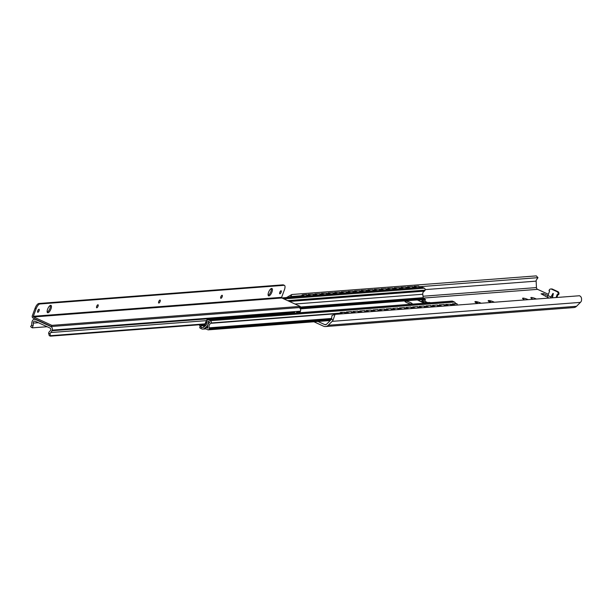 <?xml version="1.0" encoding="UTF-8"?>
<svg xmlns="http://www.w3.org/2000/svg" width="612" height="612" viewBox="0 0 612 612"><rect width="100%" height="100%" fill="white"/><g stroke="black" fill="none" stroke-linecap="round" stroke-linejoin="round"><path stroke-width="0.92" d="M313.933 321.774L323.465 326.158A4.988 4.529 -94.4 0 0 325.538 326.54A4.988 4.529 -94.4 0 0 328.254 325.263L332.132 321.354A5.47 4.98 -94.4 0 0 333.119 319.961L335.055 314.369L332.002 315.486L331.429 319.181A3.488 3.175 85.6 0 1 330.901 319.885L326.601 324.215A1.997 1.813 85.6 0 1 324.689 324.574L317.942 321.468M286.577 297.554L291.84 294.502L290.792 296.545L289.071 297.363M291.84 294.502L536.28 275.89M548.406 294.311L537.588 289.346A1.997 1.813 85.6 0 1 536.456 287.579L536.15 281.137A3.488 3.175 85.6 0 1 536.219 280.22L537.963 277.657L536.257 275.867M579.564 295.78L579.204 295.718C581.171 296.292 581.905 298.052 581.4 300.989A5.47 4.98 -94.4 0 1 580.413 302.382L576.535 306.291A4.988 4.529 -94.4 0 1 573.827 307.568L325.538 326.54M579.518 295.749L335.055 314.369M290.792 296.545L301.563 295.718M306.757 295.321L307.928 295.236M313.375 294.816L314.545 294.732M320 294.311L321.17 294.227M326.617 293.806L327.787 293.714M333.242 293.301L334.412 293.209M339.859 292.796L341.029 292.704M346.484 292.291L347.647 292.199M353.101 291.786L354.272 291.695M359.726 291.274L360.889 291.19M366.343 290.769L367.514 290.685M372.968 290.264L374.131 290.18M379.585 289.759L380.756 289.667M386.21 289.254L387.373 289.162M392.827 288.749L393.998 288.657M399.452 288.244L400.615 288.153M406.07 287.739L407.24 287.648M412.695 287.227L413.857 287.143M419.059 286.745L537.963 277.657M548.995 298.021L541.069 293.829L543.555 293.638L547.916 295.642M533.067 299.237A3.986 0.75 -159.7 0 1 530.849 297.669A3.986 0.75 -159.7 0 1 531.224 297.508A3.986 0.75 -159.7 0 1 536.372 298.985M524.79 299.872A3.986 0.75 -159.7 0 1 522.572 298.304A3.986 0.75 -159.7 0 1 522.954 298.143A3.986 0.75 -159.7 0 1 528.102 299.62M477.414 303.491A4.483 0.842 -159.7 0 1 477.276 303.43A4.483 0.842 -159.7 0 1 474.958 301.915A4.483 0.842 -159.7 0 1 474.935 301.854A4.483 0.842 -159.7 0 1 476.794 301.716A4.483 0.842 -159.7 0 1 481.001 303.147A4.483 0.842 -159.7 0 1 481.131 303.208M490.656 302.481A4.483 0.842 -159.7 0 1 490.518 302.42A4.483 0.842 -159.7 0 1 488.2 300.905A4.483 0.842 -159.7 0 1 488.177 300.844A4.483 0.842 -159.7 0 1 490.036 300.699A4.483 0.842 -159.7 0 1 494.244 302.137A4.483 0.842 -159.7 0 1 494.374 302.198M556.912 297.417L557.907 294.732M556.086 297.486L557.211 294.448L558.664 294.67L558.84 294.211A1.997 1.813 -94.4 0 0 557.838 291.603L552.368 289.094A1.997 1.813 -94.4 0 0 551.129 289.025M552.452 297.761L553.332 293.576L552.942 293.4L553.332 293.576M557.838 294.739L558.006 294.28A1.997 1.813 -94.4 0 0 557.004 291.664L551.542 289.155A1.997 1.813 -94.4 0 0 549.178 290.218L549.01 290.677L549.637 290.968L547.939 295.558A2.494 0.926 114.7 0 0 547.694 297.424M547.939 295.558L550.976 296.958L550.647 297.899M550.976 296.958L552.942 293.4L552.131 297.784M543.135 294.77L543.555 293.638M545.483 295.856L545.338 296.262M476.373 303.192L476.794 301.716L477.811 303.498M476.274 302.007L476.794 301.716M479.739 303.315L481.116 303.208M489.615 302.183L490.036 300.699L491.053 302.489M489.516 300.989L490.036 300.699M492.981 302.305L494.358 302.198M306.558 296.032L306.933 294.709L306.497 294.556L302.565 294.854A2.494 0.964 -70.5 0 0 301.173 296.445M308.15 294.426L313.551 294.204L308.15 294.426L307.729 295.94M314.775 293.921L320.175 293.699L314.775 293.921L314.346 295.435M321.392 293.416L326.793 293.186L321.392 293.416L320.971 294.93M328.017 292.911L333.418 292.681L328.017 292.911L327.588 294.426M334.634 292.406L340.035 292.176L334.634 292.406L334.213 293.921M341.259 291.901L346.652 291.672L341.259 291.901L340.83 293.416M347.876 291.396L353.277 291.167L347.876 291.396L347.448 292.903M354.501 290.884L359.894 290.662L354.501 290.884L354.073 292.398M361.118 290.379L366.519 290.157L361.118 290.379L360.69 291.893M367.743 289.874L373.136 289.652L367.743 289.874L367.315 291.388M374.36 289.369L379.761 289.147L374.36 289.369L373.932 290.884M380.985 288.864L386.379 288.635L380.985 288.864L380.557 290.379M387.603 288.359L393.003 288.13L387.603 288.359L387.174 289.874M394.22 287.854L399.621 287.625L394.22 287.854L393.799 289.369M400.845 287.349L406.246 287.12L400.845 287.349L400.416 288.856M419.09 287.433A2.494 0.964 109.5 0 0 418.7 286.202A2.494 0.964 109.5 0 0 418.532 286.179L414.087 286.332L413.658 287.847M407.462 286.837L412.863 286.615L407.462 286.837L407.041 288.351M306.933 294.709L303.001 295.007A2.494 0.964 109.5 0 0 301.701 296.399M418.532 286.179L414.087 286.332M313.551 294.204L313.176 295.527M308.586 294.579L308.211 295.902M320.175 293.699L319.801 295.022M315.211 294.074L314.836 295.397M326.793 293.186L326.418 294.51M321.828 293.569L321.453 294.892M333.418 292.681L333.043 294.005M328.445 293.064L328.078 294.387M340.035 292.176L339.66 293.5M335.07 292.559L334.695 293.882M346.652 291.672L346.285 292.995M341.687 292.054L341.32 293.377M353.277 291.167L352.902 292.49M348.312 291.549L347.937 292.873M359.894 290.662L359.527 291.985M354.929 291.037L354.562 292.36M366.519 290.157L366.144 291.48M361.554 290.532L361.179 291.855M373.136 289.652L372.769 290.975M368.172 290.027L367.804 291.35M379.761 289.147L379.386 290.471M374.796 289.522L374.422 290.845M386.379 288.635L386.011 289.958M381.414 289.017L381.039 290.34M393.003 288.13L392.629 289.453M388.039 288.512L387.664 289.836M399.621 287.625L399.253 288.948M394.656 288.007L394.281 289.331M406.246 287.12L405.871 288.443M401.281 287.502L400.906 288.826M414.523 286.485L414.148 287.808M412.863 286.615L412.488 287.938M407.898 286.997L407.523 288.321M427.168 302.963L425.768 303.07M425.355 301.487L427.528 302.489L425.715 302.626M328.721 320.65L329.692 321.093M344.579 313.642L345.183 312.334L341.251 312.633A2.494 0.88 119.8 0 0 339.698 314.01M339.125 314.055A2.494 0.88 -60.2 0 1 340.846 312.403L345.183 312.334M450.508 305.549L451.113 304.24L445.743 304.393L451.113 304.24M351.395 311.6L346.43 311.975L351.395 311.6M345.703 313.558L346.43 311.975M358.02 311.095L353.055 311.47L358.02 311.095M352.321 313.046L353.055 311.47M364.637 310.59L359.672 310.965L364.637 310.59M358.938 312.541L359.672 310.965M371.262 310.077L366.297 310.46L371.262 310.077M365.563 312.036L366.297 310.46M377.879 309.573L372.915 309.955L377.879 309.573M372.18 311.531L372.915 309.955M384.504 309.068L379.539 309.45L384.504 309.068M378.805 311.026L379.539 309.45M391.122 308.563L386.157 308.945L391.122 308.563M385.422 310.521L386.157 308.945M397.746 308.058L392.782 308.44L397.746 308.058M392.047 310.016L392.782 308.44M404.364 307.553L399.399 307.928L404.364 307.553M398.664 309.511L399.399 307.928M410.989 307.048L406.024 307.423L410.989 307.048M405.289 309.006L406.024 307.423M417.606 306.543L412.641 306.918L417.606 306.543M411.907 308.494L412.641 306.918M424.231 306.031L419.266 306.413L424.231 306.031M418.532 307.989L419.266 306.413M430.848 305.526L425.883 305.908L430.848 305.526M425.149 307.484L425.883 305.908M437.473 305.021L432.5 305.403L437.473 305.021M431.774 306.979L432.5 305.403M444.09 304.516L439.125 304.898L444.09 304.516M438.391 306.474L439.125 304.898M445.016 305.969L445.743 304.393M451.633 305.464L452.367 303.881L456.782 303.812A2.494 0.88 119.8 0 1 456.996 303.85A2.494 0.88 119.8 0 1 457.126 305.044M452.367 303.881L456.384 303.575A2.494 0.88 -60.2 0 1 456.59 303.621A2.494 0.88 -60.2 0 1 456.736 303.782M351.196 313.137L351.801 311.829M346.231 313.512L346.836 312.212M357.821 312.633L358.425 311.324M352.849 313.007L353.461 311.707M364.438 312.12L365.043 310.82M359.474 312.502L360.078 311.194M371.056 311.615L371.668 310.315M366.091 311.998L366.703 310.689M377.68 311.11L378.285 309.81M372.716 311.493L373.32 310.185M384.298 310.605L384.91 309.297M379.333 310.988L379.945 309.68M390.923 310.1L391.527 308.792M385.958 310.483L386.562 309.175M397.54 309.596L398.152 308.287M392.575 309.97L393.187 308.67M404.165 309.091L404.769 307.782M399.2 309.465L399.804 308.165M410.782 308.586L411.394 307.278M405.817 308.961L406.422 307.66M417.407 308.073L418.011 306.773M412.442 308.456L413.046 307.147M424.024 307.568L424.636 306.268M419.059 307.951L419.664 306.643M430.649 307.063L431.253 305.763M425.684 307.446L426.289 306.138M437.266 306.558L437.871 305.258M432.302 306.941L432.906 305.633M443.891 306.054L444.496 304.745M438.926 306.436L439.531 305.128M445.544 305.923L446.148 304.623M452.161 305.419L452.773 304.118M199.948 327.519A2.494 0.467 20.3 0 0 199.711 327.627A2.494 0.467 20.3 0 0 201.019 328.567L201.776 328.919A2.739 2.494 -94.4 0 0 204.247 328.575L206.619 326.578A4.483 4.077 -94.4 0 0 207.805 321.155L209.962 322.149A4.988 4.529 -94.4 0 0 207.965 328.216L206.045 327.336L205.54 328.713L207.85 329.776A0.995 0.903 -94.4 0 0 209.029 329.241L209.281 328.567A0.995 0.903 -94.4 0 0 209.281 327.81A3.488 3.175 85.6 0 1 210.941 323.289A0.497 0.451 -94.4 0 0 211.186 323.029L211.201 322.983A1.744 1.584 -94.4 0 0 210.321 320.703L208.516 319.869A1.492 1.362 -94.4 0 0 206.741 320.665L206.657 320.887A1.492 1.362 -94.4 0 0 206.649 321.981A2.991 2.716 85.6 0 1 205.785 325.385L203.306 327.474A0.995 0.903 85.6 0 1 202.411 327.596L201.524 327.19A2.494 0.467 20.3 0 1 200.223 326.242A2.494 0.467 20.3 0 1 200.461 326.142L201.08 326.097A2.494 0.467 20.3 0 0 201.317 325.997A2.494 0.467 20.3 0 0 201.096 325.676L202.258 325.584M424.873 300.706L424.82 300.875A2.379 2.165 85.6 0 1 425.7 302.512L425.768 303.108M200.981 324.842L201.096 325.676M422.418 301.349L423.282 301.747L424.621 301.372L425.133 299.995L423.917 299.436A3.488 3.175 85.6 0 0 422.051 299.23M431.039 302.711L429.28 302.565M424.231 299.582L425.424 299.436L423.764 298.465L299.689 307.943M424.323 303.223L417.346 299.941L419.916 299.528L422.441 300.201L421.936 301.578L419.121 300.89M417.346 299.941L300.377 308.876M421.966 299.306L421.385 299.26A3.488 3.175 85.6 0 1 422.678 299.528L423.894 300.087L422.089 299.712L422.441 300.201M421.798 299.23A3.488 3.175 85.6 0 1 423.091 299.498L423.917 299.436M422.861 300.171L421.936 301.578M423.282 301.747L422.448 301.265M407.646 303.032A3.986 0.75 -159.7 0 1 409.091 303.567M430.213 302.772L429.349 302.382M425.133 299.995L423.091 299.498M429.8 302.802L428.423 302.726M428.874 302.871L427.49 302.519L427.627 302.971M429.272 302.841L428.522 302.443M411.983 304.156A3.986 0.75 -159.7 0 1 407.646 303.032A3.986 0.75 -159.7 0 1 404.884 301.226A3.986 0.75 -159.7 0 1 405.259 301.066A3.986 0.75 -159.7 0 1 409.596 302.19A3.986 0.75 -159.7 0 1 412.358 303.996A3.986 0.75 -159.7 0 1 411.983 304.156M200.147 326.456L199.321 324.62M422.165 302.29A0.995 0.903 -94.4 0 0 421.416 301.945M423.336 301.739A2.379 2.165 85.6 0 1 423.634 302.665L423.665 302.971M423.481 300.125L422.969 301.502M419.916 299.528L419.427 300.867M210.321 320.703L454.464 302.053A1.744 1.584 85.6 0 1 455.458 303.651M454.464 302.053L452.658 301.219A1.492 1.362 85.6 0 0 452.031 301.104L207.889 319.755M294.984 304.011L422.77 294.25L423.206 297.677A0.995 0.903 -94.4 0 0 423.764 298.465M422.77 294.25A2.991 2.716 85.6 0 1 424.3 291.151A1.492 1.362 85.6 0 0 424.988 290.371L425.065 290.149A1.492 1.362 85.6 0 0 424.315 288.191L422.509 287.357A1.744 1.584 85.6 0 0 421.783 287.227L281.78 297.922M206.045 327.336L207.728 327.206M200.881 324.658A0.995 0.903 -94.4 0 0 201.363 325.171L203.505 326.158A0.995 0.903 -94.4 0 0 204.653 325.691L206.565 321.499M285.131 313.857L285.513 313.015L280.548 313.398L280.166 314.239M279.638 314.277L280.143 313.168L285.513 313.015M212.303 319.418L212.685 318.577L208.753 318.883A2.494 0.887 119.3 0 0 207.506 319.847M201.402 324.62A0.497 0.451 -94.4 0 0 201.532 324.712L203.674 325.699A0.497 0.451 -94.4 0 0 204.247 325.462L206.305 320.948A2.494 0.887 -60.7 0 1 208.348 318.653L212.685 318.577M218.92 318.913L219.303 318.072L214.338 318.454L213.955 319.296M225.545 318.408L225.927 317.567L220.963 317.949L220.58 318.791M232.162 317.903L232.545 317.062L227.58 317.444L227.197 318.278M238.787 317.399L239.17 316.557L234.197 316.932L233.822 317.773M245.404 316.894L245.787 316.052L240.822 316.427L240.44 317.268M252.029 316.389L252.412 315.547L247.439 315.922L247.057 316.764M258.647 315.876L259.029 315.035L254.064 315.417L253.682 316.259M265.264 315.371L265.646 314.53L260.681 314.912L260.299 315.754M271.889 314.866L272.271 314.025L267.306 314.407L266.924 315.249M278.506 314.361L278.888 313.52L273.924 313.902L273.541 314.744M286.783 313.727L287.166 312.885L291.182 312.579A2.494 0.887 119.3 0 1 291.396 312.625A2.494 0.887 119.3 0 1 291.61 313.359M213.427 319.334L213.932 318.225L219.303 318.072M213.932 318.225L214.338 318.454M220.052 318.829L220.55 317.72L225.927 317.567M220.55 317.72L220.963 317.949M226.669 318.324L227.174 317.215L232.545 317.062M227.174 317.215L227.58 317.444M233.287 317.819L233.792 316.71L239.17 316.557M233.792 316.71L234.197 316.932M239.912 317.314L240.417 316.205L245.787 316.052M240.417 316.205L240.822 316.427M246.529 316.802L247.034 315.693L252.412 315.547M247.034 315.693L247.439 315.922M253.154 316.297L253.659 315.188L259.029 315.035M253.659 315.188L254.064 315.417M259.771 315.792L260.276 314.683L265.646 314.53M260.276 314.683L260.681 314.912M266.396 315.287L266.901 314.178L272.271 314.025M266.901 314.178L267.306 314.407M273.013 314.782L273.518 313.673L278.888 313.52M273.518 313.673L273.924 313.902M280.143 313.168L280.548 313.398M291.136 312.556A2.494 0.887 -60.7 0 0 290.983 312.395A2.494 0.887 -60.7 0 0 290.776 312.357L287.166 312.885M286.255 313.772L286.76 312.663M31.778 323.786A2.991 2.716 85.6 0 1 31.51 325.293L32.964 325.959A4.705 4.276 -94.4 0 0 33.262 323.098A1.645 1.499 85.6 0 1 35.289 321.277L49.901 327.994A1.645 1.499 85.6 0 1 50.192 330.878A4.705 4.276 -94.4 0 0 48.593 333.142L50.046 333.808A2.991 2.716 85.6 0 1 50.804 332.538A4.988 4.529 -94.4 0 0 51.974 330.717L52.196 330.12A2.739 2.494 -94.4 0 0 50.819 326.533L35.565 319.525A2.739 2.494 -94.4 0 0 32.321 320.986L32.099 321.583A4.988 4.529 -94.4 0 0 31.778 323.786M32.964 325.959L32.275 327.833L30.6 326.617L31.51 325.293M48.593 333.142L49.266 335.644L50.314 336.118M50.046 333.808L50.49 336.149L204.752 324.36M204.966 323.886L50.36 335.697L50.49 336.149M32.436 327.848L47.139 326.724M299.138 307.584A2.739 2.494 85.6 0 1 300.477 311.156L299.513 313M296.338 313L297.103 311.416L294.747 311.592L294.089 313.168M296.866 312.962A4.988 4.529 -94.4 0 0 297.356 311.975L300.255 311.753M35.091 308.241L32.291 315.815A1.744 1.584 -94.4 0 0 33.17 318.102L51.462 326.51L299.742 307.538L300.163 306.39L281.872 297.983A0.497 0.451 85.6 0 1 281.619 297.333L284.427 289.759A4.988 1.851 114.7 0 0 284.442 285.383A4.988 1.851 114.7 0 0 284.052 285.322L39.91 303.973A4.988 1.851 114.7 0 0 36.146 308.723L35.091 308.241A4.988 1.851 -65.3 0 1 38.862 303.491L283.004 284.84A4.988 1.851 -65.3 0 1 283.387 284.901A4.988 1.851 -65.3 0 1 283.685 285.154M51.462 326.51L51.882 325.362L33.591 316.955A0.497 0.451 85.6 0 1 33.339 316.297L36.146 308.723M279.791 292.337A1.645 0.612 114.7 0 0 279.783 293.783A1.645 0.612 114.7 0 0 281.153 292.238A1.645 0.612 114.7 0 0 281.16 290.792A1.645 0.612 114.7 0 0 279.791 292.337M220.825 296.843A1.645 0.612 114.7 0 0 220.817 298.289A1.645 0.612 114.7 0 0 222.187 296.743A1.645 0.612 114.7 0 0 222.194 295.298A1.645 0.612 114.7 0 0 220.825 296.843M158.753 301.586A1.645 0.612 114.7 0 0 158.745 303.032A1.645 0.612 114.7 0 0 160.122 301.487A1.645 0.612 114.7 0 0 160.122 300.041A1.645 0.612 114.7 0 0 158.753 301.586M96.681 306.329A1.645 0.612 114.7 0 0 96.681 307.775A1.645 0.612 114.7 0 0 98.05 306.222A1.645 0.612 114.7 0 0 98.05 304.784A1.645 0.612 114.7 0 0 96.681 306.329M47.614 309.182A4.039 1.499 114.7 0 0 47.606 312.724A4.039 1.499 114.7 0 0 50.964 308.93A4.039 1.499 114.7 0 0 50.98 305.388A4.039 1.499 114.7 0 0 47.614 309.182M268.584 292.307A4.039 1.499 114.7 0 0 268.576 295.848A4.039 1.499 114.7 0 0 271.935 292.046A4.039 1.499 114.7 0 0 271.95 288.504A4.039 1.499 114.7 0 0 268.584 292.307M37.715 310.835A1.645 0.612 114.7 0 0 37.715 312.281A1.645 0.612 114.7 0 0 39.084 310.728A1.645 0.612 114.7 0 0 39.084 309.29A1.645 0.612 114.7 0 0 37.715 310.835M279.722 292.528A1.645 0.612 114.7 0 0 280.105 291.756A1.645 0.612 114.7 0 0 280.166 291.564M220.756 297.034A1.645 0.612 114.7 0 0 221.139 296.262A1.645 0.612 114.7 0 0 221.2 296.07M158.692 301.777A1.645 0.612 114.7 0 0 159.066 300.997A1.645 0.612 114.7 0 0 159.135 300.813M96.62 306.52A1.645 0.612 114.7 0 0 96.994 305.74A1.645 0.612 114.7 0 0 97.063 305.556M47.208 312.204A4.039 1.499 114.7 0 0 49.916 308.448A4.039 1.499 114.7 0 0 50.322 305.434M268.178 295.321A4.039 1.499 114.7 0 0 270.887 291.564A4.039 1.499 114.7 0 0 271.292 288.55M37.653 311.026A1.645 0.612 114.7 0 0 38.028 310.246A1.645 0.612 114.7 0 0 38.097 310.055M300.163 306.39L51.882 325.362M331.429 319.181L333.119 319.961M425.164 289.614L536.15 281.137M328.254 325.263L576.535 306.291M332.132 321.354L580.413 302.382M324.689 324.574L326.318 324.444M423.336 298.075L537.588 289.346M423.022 296.246L536.456 287.579M552.368 289.094L551.542 289.155M557.838 291.603L557.004 291.664M558.84 294.211L558.006 294.28M303.001 295.007L302.565 294.854M340.846 312.403L341.251 312.633M456.384 303.575L456.782 303.812M201.019 328.567L201.524 327.19M203.222 327.535L202.411 327.596M420.436 299.704L422.678 299.528M200.132 324.712L199.734 325.798M423.634 302.665L425.7 302.512M423.099 299.949L422.594 301.326M425.286 299.498L425.111 299.979M204.247 328.575L205.624 328.468M206.619 326.578L207.675 326.494M209.029 329.241L330.847 319.938M209.281 328.567L331.398 319.235M209.281 327.81L331.773 318.454M210.941 323.289L339.515 313.466M344.847 313.061L345.971 312.977M351.464 312.556L352.589 312.472M358.089 312.051L359.213 311.967M364.706 311.546L365.831 311.462M371.331 311.041L372.456 310.95M377.948 310.536L379.073 310.445M384.573 310.024L385.698 309.94M391.19 309.519L392.315 309.435M397.815 309.014L398.932 308.93M404.433 308.509L405.557 308.425M411.05 308.004L412.174 307.92M417.675 307.499L418.799 307.415M424.292 306.995L425.417 306.903M430.917 306.49L432.041 306.398M437.534 305.977L438.659 305.893M444.159 305.472L445.284 305.388M450.776 304.967L451.901 304.883M211.186 323.029L339.729 313.206M344.961 312.801L346.086 312.717M351.586 312.296L352.711 312.212M358.204 311.791L359.328 311.707M364.828 311.286L365.953 311.202M371.446 310.781L372.57 310.697M378.071 310.276L379.195 310.192M384.688 309.771L385.812 309.687M391.313 309.267L392.437 309.175M397.93 308.762L399.055 308.67M404.555 308.249L405.679 308.165M411.172 307.744L412.297 307.66M417.797 307.239L418.922 307.155M424.414 306.734L425.539 306.65M431.039 306.23L432.156 306.145M437.657 305.725L438.781 305.64M444.274 305.22L445.398 305.128M450.899 304.715L452.023 304.623M211.201 322.983L339.767 313.16M344.984 312.763L346.109 312.678M351.602 312.258L352.726 312.174M358.227 311.753L359.351 311.669M364.844 311.248L365.968 311.164M371.469 310.743L372.593 310.659M378.086 310.238L379.211 310.146M384.711 309.733L385.835 309.641M391.328 309.221L392.453 309.137M397.953 308.716L399.078 308.632M404.57 308.211L405.695 308.127M411.195 307.706L412.312 307.622M417.812 307.201L418.937 307.117M424.43 306.696L425.554 306.612M431.055 306.191L432.179 306.099M437.672 305.686L438.796 305.595M444.297 305.174L445.421 305.09M450.914 304.669L452.038 304.585M208.516 319.869L452.658 301.219M423.206 297.677L299.903 307.094M289.422 301.456L424.3 291.151M288.061 300.829L424.988 290.371M287.663 300.645L425.065 290.149M283.907 298.916L424.315 288.191M282.094 298.09L422.509 287.357M204.247 325.462L205.494 325.63M208.348 318.653L208.753 318.883M290.776 312.357L291.182 312.579M203.674 325.699L204.079 325.668M201.363 325.171L201.532 324.712L204.699 324.467M31.434 327.389L32.214 327.741M49.488 335.69L50.253 336.034M33.262 323.098L38.388 322.7M36.169 319.479L35.565 319.525M50.819 326.533L51.416 326.487M294.808 311.592L294.227 313.16M50.804 332.538L206.451 320.642M51.974 330.717L207.942 318.806M212.471 318.462L213.871 318.355M219.088 317.957L220.496 317.85M225.713 317.444L227.113 317.337M232.331 316.94L233.738 316.832M238.955 316.435L240.355 316.327M245.573 315.93L246.98 315.823M252.198 315.425L253.597 315.318M258.815 314.92L260.222 314.813M265.44 314.415L266.84 314.308M272.057 313.91L273.465 313.803M278.674 313.398L280.082 313.29M285.299 312.893L286.707 312.786M291.09 312.457L294.525 312.189M296.881 312.013L297.356 311.975M52.196 330.12L294.747 311.592M297.103 311.416L300.477 311.156M283.004 284.84L284.052 285.322M281.619 297.333L33.339 316.297M39.91 303.973L38.862 303.491M281.872 297.983L33.591 316.955M551.534 288.94L550.708 289.002M456.59 303.621L456.996 303.85M418.7 286.202L418.264 286.049M342.598 313.795A3.167 3.167 0 0 0 340.754 313.367M349.215 313.283A3.167 3.167 0 0 0 347.379 312.862M355.84 312.778A3.167 3.167 0 0 0 353.996 312.357M362.457 312.273A3.167 3.167 0 0 0 360.621 311.852M369.082 311.768A3.167 3.167 0 0 0 367.238 311.347M375.699 311.263A3.167 3.167 0 0 0 373.863 310.842M382.324 310.758A3.167 3.167 0 0 0 380.48 310.338M388.941 310.253A3.167 3.167 0 0 0 387.105 309.825M395.559 309.748A3.167 3.167 0 0 0 393.723 309.32M402.183 309.244A3.167 3.167 0 0 0 400.347 308.815M408.801 308.731A3.167 3.167 0 0 0 406.965 308.31M415.426 308.226A3.167 3.167 0 0 0 413.59 307.805M422.043 307.721A3.167 3.167 0 0 0 420.207 307.3M428.668 307.216A3.167 3.167 0 0 0 426.832 306.796M435.285 306.711A3.167 3.167 0 0 0 433.449 306.291M441.91 306.207A3.167 3.167 0 0 0 440.074 305.786M448.527 305.702A3.167 3.167 0 0 0 446.691 305.273M455.152 305.197A3.167 3.167 0 0 0 453.308 304.768M304.317 296.2A3.167 3.167 0 0 0 302.45 295.764M301.372 296.04A3.167 3.167 0 0 0 300.676 296.483M310.942 295.695A3.167 3.167 0 0 0 309.075 295.259M307.813 295.619A3.167 3.167 0 0 0 307.293 295.971M317.559 295.191A3.167 3.167 0 0 0 315.693 294.747M314.438 295.114A3.167 3.167 0 0 0 313.91 295.466M324.184 294.686A3.167 3.167 0 0 0 322.31 294.242M321.055 294.609A3.167 3.167 0 0 0 320.535 294.961M330.801 294.181A3.167 3.167 0 0 0 328.935 293.737M327.68 294.104A3.167 3.167 0 0 0 327.152 294.456M337.419 293.676A3.167 3.167 0 0 0 335.552 293.232M334.297 293.599A3.167 3.167 0 0 0 333.777 293.951M344.043 293.163A3.167 3.167 0 0 0 342.177 292.727M340.922 293.094A3.167 3.167 0 0 0 340.394 293.446M350.661 292.658A3.167 3.167 0 0 0 348.794 292.222M347.54 292.59A3.167 3.167 0 0 0 347.019 292.941M357.286 292.154A3.167 3.167 0 0 0 355.419 291.717M354.164 292.085A3.167 3.167 0 0 0 353.637 292.437M363.903 291.649A3.167 3.167 0 0 0 362.036 291.213M360.782 291.58A3.167 3.167 0 0 0 360.261 291.932M370.528 291.144A3.167 3.167 0 0 0 368.661 290.7M367.407 291.067A3.167 3.167 0 0 0 366.879 291.419M377.145 290.639A3.167 3.167 0 0 0 375.278 290.195M374.024 290.562A3.167 3.167 0 0 0 373.504 290.914M383.77 290.134A3.167 3.167 0 0 0 381.903 289.69M380.649 290.057A3.167 3.167 0 0 0 380.121 290.409M390.387 289.629A3.167 3.167 0 0 0 388.521 289.185M387.266 289.553A3.167 3.167 0 0 0 386.746 289.904M397.012 289.124A3.167 3.167 0 0 0 395.145 288.68M393.883 289.048A3.167 3.167 0 0 0 393.363 289.399M403.629 288.612A3.167 3.167 0 0 0 401.763 288.175M400.508 288.543A3.167 3.167 0 0 0 399.988 288.895M410.254 288.107A3.167 3.167 0 0 0 408.388 287.671M407.125 288.038A3.167 3.167 0 0 0 406.605 288.39M416.871 287.602A3.167 3.167 0 0 0 415.005 287.166M413.75 287.533A3.167 3.167 0 0 0 413.23 287.885M199.711 327.627L200.223 326.242M300.178 308.517L422.464 299.169M427.153 303.009L427.298 302.603M424.919 300.821L425.424 299.436M202.924 329.126L205.938 328.896M208.264 329.853L330.258 320.527M203.918 326.234L204.867 326.158M290.983 312.395L291.396 312.625M35.618 319.227L34.425 319.319M283.387 284.901L284.442 285.383"/></g></svg>
